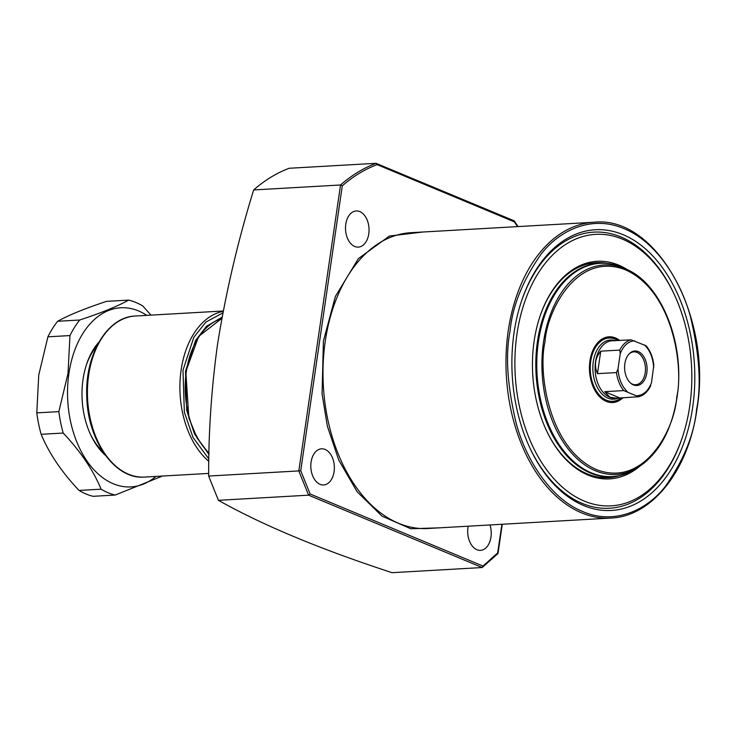 <?xml version="1.0" encoding="UTF-8"?>
<svg xmlns="http://www.w3.org/2000/svg" width="736" height="736" viewBox="0 0 736 736"><rect width="100%" height="100%" fill="white"/><g stroke="black" fill="none" stroke-linecap="round" stroke-linejoin="round"><path stroke-width="1.1" d="M368.782 233.827A18.106 11.758 86.7 0 0 356.252 210.956A18.106 11.758 86.7 0 0 345.773 224.241A18.106 11.758 86.7 0 0 358.312 247.112A18.106 11.758 86.7 0 0 368.782 233.827M334.089 471.684A18.106 11.758 86.7 0 0 321.549 448.804A18.106 11.758 86.7 0 0 311.08 462.088A18.106 11.758 86.7 0 0 323.61 484.96A18.106 11.758 86.7 0 0 334.089 471.684M468.179 526.203A18.106 11.758 86.7 0 0 467.958 527.482A18.106 11.758 86.7 0 0 480.488 550.362A18.106 11.758 86.7 0 0 490.967 537.078A18.106 11.758 86.7 0 0 489.974 524.961M529.46 447.046A138.267 89.774 86.7 0 0 582.176 503.396A138.267 89.774 86.7 0 0 682.217 437.727L682.631 436.503A135.967 88.274 -93.3 0 1 573.942 495.76A135.967 88.274 -93.3 0 1 516.966 334.089A135.967 88.274 -93.3 0 1 585.01 235.962A135.967 88.274 -93.3 0 1 674.553 295.108A135.967 88.274 -93.3 0 1 689.742 406.116A135.967 88.274 -93.3 0 1 682.631 436.503M583.602 505.522A140.576 91.273 -93.3 0 1 529.736 447.635A140.576 91.273 -93.3 0 1 521.392 301.447A140.576 91.273 -93.3 0 1 623.107 234.683A140.576 91.273 -93.3 0 1 692.668 407.33A140.576 91.273 -93.3 0 1 583.602 505.522M674.553 295.108L674.01 293.94A138.267 89.774 86.7 0 0 621.037 237.001A138.267 89.774 86.7 0 0 521.189 302.064M218.426 500.314L208.656 476.054L298.816 470.911L308.586 495.172L218.426 500.314C262.393 525.09 320.261 549.212 392.04 572.682L482.2 567.539L497.913 553.61M253.662 189.943A223.864 145.351 86.7 0 1 289.174 168.268L376.041 163.318A223.864 145.351 86.7 0 0 340.529 184.984L298.816 470.911L300.73 470.672L342.286 185.812L340.529 184.984L253.662 189.943C237.802 241.307 225.722 293.002 217.424 345.037C211.398 389.27 208.472 432.943 208.656 476.054M546.13 429.861A107.649 69.892 86.7 0 0 587.227 473.864A107.649 69.892 86.7 0 0 608.488 477.636A107.649 69.892 86.7 0 0 619.252 475.714M639.032 466.836A108.965 70.748 -93.3 0 1 588.036 475.07A108.965 70.748 -93.3 0 1 546.287 430.201A108.965 70.748 -93.3 0 1 539.819 316.885A108.965 70.748 -93.3 0 1 618.663 265.126A108.965 70.748 -93.3 0 1 627.79 269.937M607.136 263.368A107.649 69.892 86.7 0 0 596.224 262.678A107.649 69.892 86.7 0 0 539.7 317.234M598.718 263.194A107.649 69.892 86.7 0 0 593.602 262.908M439.64 527.832L410.771 528.742L382.002 516.138L357.153 491.777L338.753 460.11L327.364 426.199L322.055 393.88L323.408 341.072L335.395 296.406L358.358 258.64L389.436 236.035L422.758 232.024M501.924 524.271L497.527 553.739L497.766 552.81L483.037 566.067L482.2 567.539L308.586 495.172L310.123 493.985L300.73 470.672M513.756 220.726L514.354 221.849L514.068 220.772L376.041 163.318L377.071 164.616L514.354 221.849L517.583 226.605M605.857 477.71A107.649 69.892 86.7 0 0 610.908 476.836M208.987 453.054A74.069 48.098 -93.3 0 1 185.684 376.933A74.069 48.098 -93.3 0 1 221.766 318.587M618.415 398.029A29.633 19.237 -93.3 0 1 613.787 399.179A29.633 19.237 -93.3 0 1 607.936 398.148A29.633 19.237 -93.3 0 1 592.866 366.188A29.633 19.237 -93.3 0 1 610.411 340.023A29.633 19.237 -93.3 0 1 615.425 340.74M616.63 398.194L609.932 397.247L604.734 391.672L623.732 390.586L638.563 396.768L615.462 398.259A28.805 18.704 -93.3 0 1 609.776 397.256A28.805 18.704 -93.3 0 1 595.111 366.188A28.805 18.704 -93.3 0 1 612.177 340.74L614.836 340.777M638.278 351.596A17.287 11.224 86.7 0 0 629.473 353.547A17.287 11.224 86.7 0 0 624.643 368.883A17.287 11.224 86.7 0 0 631.184 383.576A17.287 11.224 86.7 0 0 633.42 384.9A17.287 11.224 86.7 0 0 646.834 372.821A17.287 11.224 86.7 0 0 638.278 351.596M630.752 383.226A16.459 10.69 86.7 0 0 632.454 384.164A16.459 10.69 86.7 0 0 635.702 384.744A16.459 10.69 86.7 0 0 645.454 370.208A16.459 10.69 86.7 0 0 637.082 352.452A16.459 10.69 86.7 0 0 633.834 351.872A16.459 10.69 86.7 0 0 629.087 353.942M616.474 372.572L597.476 373.649C594.007 365.433 595.102 357.944 600.76 351.173L619.758 350.088L620.227 353.685L618.01 368.856L616.474 372.572A28.805 18.704 -93.3 0 0 623.732 390.586M649.943 386.52L651.48 382.812L653.816 365.139C652.924 357.3 650.366 350.851 646.144 345.81L631.138 339.839L613.346 340.676M604.734 391.672L619.565 397.845M650.734 385.655C647.827 391.727 643.807 395.425 638.673 396.75L638.563 396.768M597.476 373.649L600.76 351.173M600.162 477.351A106.996 69.469 86.7 0 0 603.198 477.278L611.506 476.799A106.996 69.469 -93.3 0 1 537.436 341.642A106.996 69.469 -93.3 0 1 599.316 263.166L591.008 263.635A106.996 69.469 86.7 0 0 587.981 263.911M621.304 397.753A31.694 20.58 -93.3 0 1 620.687 398.231A31.694 20.58 -93.3 0 1 606.4 400.2A31.694 20.58 -93.3 0 1 590.714 361.275A31.694 20.58 -93.3 0 1 615.305 339.14A31.694 20.58 -93.3 0 1 617.375 340.179L615.627 339.149A32.918 21.372 86.7 0 0 613.484 338.072A32.918 21.372 86.7 0 0 607.982 336.895M619.758 340.492A32.918 21.372 86.7 0 0 608.976 336.803A32.918 21.372 86.7 0 0 589.932 360.953A32.918 21.372 86.7 0 0 612.729 402.537A32.918 21.372 86.7 0 0 623.024 397.652M617.375 340.179A31.694 20.58 -93.3 0 1 618.038 340.593M611.726 402.564A32.918 21.372 86.7 0 0 619.068 399.455L620.687 398.231M162.454 476.054L115.175 495.052L93.122 496.312A98.762 64.124 -93.3 0 1 79.037 490.434C61.704 472.107 49.073 453.394 41.142 434.304A98.762 64.124 -93.3 0 1 36.8 412.878L38.741 375.066L47.895 336.83A98.762 64.124 -93.3 0 1 57.638 321.273C69.101 314.944 85.422 308.31 106.619 301.355L128.68 300.104A98.762 64.124 -93.3 0 1 142.766 305.974L150.972 315.128M102.939 451.748A64.198 41.685 -93.3 0 1 90.16 433.716M155.949 476.422A89.709 58.245 -93.3 0 1 91.798 467.351A89.709 58.245 -93.3 0 1 68.899 373.584A89.709 58.245 -93.3 0 1 146.758 315.367M36.8 412.878L58.862 411.617L68.016 373.391L69.957 335.57A98.762 64.124 -93.3 0 1 79.69 320.013C100.703 313.14 117.024 306.507 128.68 300.104M105.395 455.308A67.491 43.82 -93.3 0 1 90.556 434.571A67.491 43.82 -93.3 0 1 83.021 379.472A67.491 43.82 -93.3 0 1 86.544 364.394A67.491 43.82 -93.3 0 1 98.937 342.093M57.638 321.273L79.69 320.013M47.895 336.83L69.957 335.57M41.142 434.304L63.204 433.044A98.762 64.124 -93.3 0 1 58.862 411.617M79.037 490.434L101.09 489.182C93.306 470.304 80.675 451.591 63.204 433.044M115.175 495.052A98.762 64.124 -93.3 0 1 101.09 489.182M86.259 365.277A64.198 41.685 -93.3 0 1 96.904 345.911M325.248 341.366A148.148 96.186 86.7 0 0 427.809 528.503L610.797 518.061A148.148 96.186 -93.3 0 1 508.226 330.924A148.148 96.186 -93.3 0 1 593.915 222.254L410.927 232.696A148.148 96.186 86.7 0 0 325.248 341.366M510.066 331.209C512.403 306.112 522.753 280.416 541.107 254.122C559.848 229.715 592.397 214.894 623.99 228.657C655.739 241.298 680.478 280.002 690.368 316.351C699.384 354.044 701.472 384.928 696.642 408.986C694.296 434.093 683.956 459.788 665.602 486.073C646.861 510.48 614.302 525.302 582.719 511.538C550.97 498.907 526.222 460.202 516.341 423.853C507.325 386.161 505.236 355.276 510.066 331.209M483.037 566.067L310.123 493.985M342.286 185.812C353.197 176.346 364.789 169.28 377.071 164.616M619.758 350.088A28.805 18.704 -93.3 0 1 631.138 339.839M651.48 382.812C648.223 390.89 643.448 395.186 637.155 395.701M644.552 344.963C649.989 350.364 653.034 357.926 653.688 367.632M620.227 353.685C623.475 345.598 628.25 341.302 634.552 340.786M627.146 391.534C621.708 386.124 618.663 378.571 618.01 368.856M637.008 468.059C658.177 454.83 671.517 431.268 677.028 397.376C685.685 344.255 661.425 283.102 625.646 268.944A104.917 68.117 -93.3 0 0 543.536 341.927A104.917 68.117 -93.3 0 0 566.61 446.899A104.917 68.117 -93.3 0 0 637.008 468.059L633.558 470.056A106.794 69.34 -93.3 0 1 561.899 448.509A106.794 69.34 -93.3 0 1 538.412 341.651A106.794 69.34 -93.3 0 1 621.994 267.361C614.551 264.141 606.988 262.743 599.316 263.166M544.98 342.212C546.6 311.898 576.472 250.838 625.425 269.799C673.983 291.484 683.634 369.021 676.724 397.136C675.105 427.45 645.233 488.511 596.28 469.54C547.731 447.856 538.071 370.328 544.98 342.212M222.014 317.225L206.503 326.287L195.491 340.602L185.527 371.266L186.686 410.403L194.506 433.955L208.96 454.471M208.822 461.352A80.656 52.366 -93.3 0 1 181.139 369.904A80.656 52.366 -93.3 0 1 223.118 311.337M208.868 458.979L193.007 437.414L184.359 412.215L182.979 370.199L193.826 337.281L205.887 322.083L222.815 312.91M88.651 375.185A80.656 52.366 86.7 0 0 144.495 477.075C114.982 479.789 87.446 440.404 86.784 396.502C84.815 354.853 107.18 316.756 135.295 316.02A80.656 52.366 86.7 0 0 88.651 375.185M610.797 518.061C652.216 516.598 688.703 470.111 696.946 409.234C712.715 317.63 656.834 215.188 593.915 222.254M498.014 553.408L502.274 524.253M514.308 220.966L518.098 226.578M633.558 470.056C626.529 474.094 619.178 476.348 611.506 476.799M625.646 268.944L621.994 267.361M208.969 453.68L197.138 438.132L188.83 417.836L185.831 371.514L198.656 336.407L221.794 318.43M208.674 473.414L144.495 477.075M223.183 311.006L135.295 316.02"/></g></svg>
